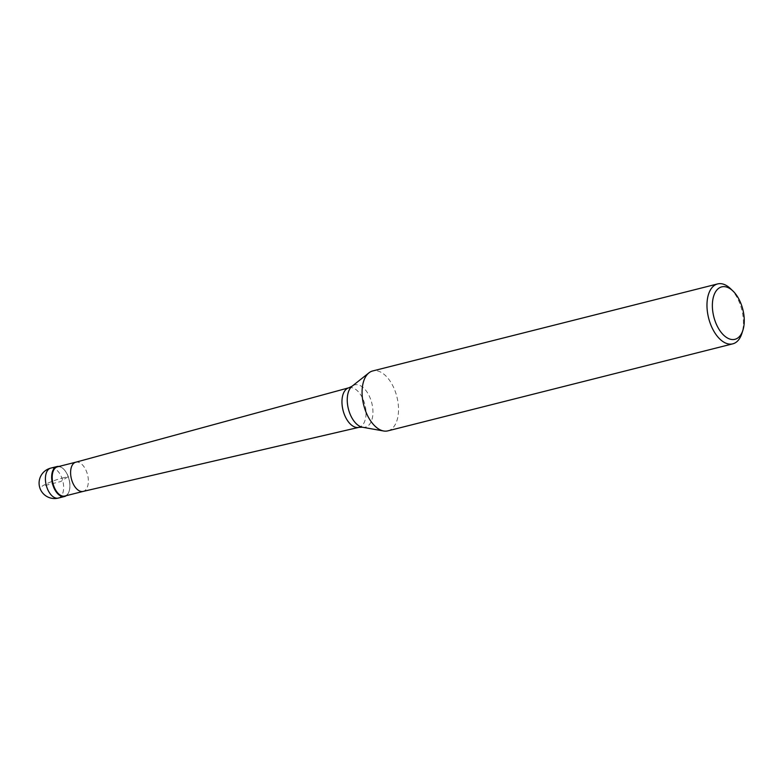 <?xml version="1.0" encoding="UTF-8"?>
<svg xmlns="http://www.w3.org/2000/svg" width="782" height="782" viewBox="0 0 782 782"><rect width="100%" height="100%" fill="white"/><g stroke="black" fill="none" stroke-linecap="round" stroke-linejoin="round"><path stroke-width="0.59" stroke-dasharray="3.91 2.93" d="M58.924 466.453A15.454 8.553 -104.2 0 1 69.06 479.434A15.454 8.553 -104.2 0 1 66.294 495.661A15.454 8.553 75.8 0 0 69.099 491.331A15.454 8.553 75.8 0 0 63.45 468.936A15.454 8.553 75.8 0 0 58.924 466.453M64.769 496.052A15.063 8.338 75.8 0 0 66.235 495.387A15.063 8.338 75.8 0 0 69.207 491.008A15.063 8.338 75.8 0 0 63.694 469.171A15.063 8.338 75.8 0 0 57.399 466.834M75.756 462.201L75.795 462.191A15.063 8.338 -104.2 0 1 87.173 473.374A15.063 8.338 -104.2 0 1 84.642 490.744A15.063 8.338 -104.2 0 1 83.166 491.409L83.127 491.419M387.852 430.862A30.899 17.096 75.8 0 0 390.883 429.513A30.899 17.096 75.8 0 0 396.073 393.874A30.899 17.096 75.8 0 0 372.731 370.942M730.564 288.714A30.899 17.096 -104.2 0 1 741.864 333.494M61.944 478.183L68.181 476.609L60.771 481.526L42.052 486.248A15.454 2.454 159.7 0 1 61.944 478.183M58.308 498.075A15.454 8.553 75.8 0 0 59.823 497.401A15.454 8.553 75.8 0 0 62.423 479.581A15.454 8.553 75.8 0 0 50.752 468.115M348.889 387.784A20.4 11.29 -104.2 0 1 364.383 402.798A20.4 11.29 -104.2 0 1 360.981 426.434A20.4 11.29 -104.2 0 1 358.87 427.353M362.447 427.226A21.798 12.062 75.8 0 0 367.569 426.18A21.798 12.062 75.8 0 0 370.56 399.074A21.798 12.062 75.8 0 0 352.633 385.819A21.798 12.062 75.8 0 0 352.096 386.21"/><path stroke-width="1.17" d="M66.059 495.827A15.454 8.553 -104.2 0 1 64.544 496.502A15.454 8.553 -104.2 0 1 52.883 485.036A15.454 8.553 -104.2 0 1 55.473 467.216A15.454 8.553 -104.2 0 1 56.988 466.541A15.454 8.553 -104.2 0 1 58.924 466.453A15.454 8.553 75.8 0 0 55.473 467.216A15.454 8.553 75.8 0 0 53.352 486.433A15.454 8.553 75.8 0 0 66.059 495.827A15.454 8.553 75.8 0 0 66.294 495.661A15.454 8.553 -104.2 0 1 66.059 495.827M75.756 462.201L57.399 466.834A15.063 8.338 75.8 0 0 55.923 467.499A15.063 8.338 75.8 0 0 53.391 484.869A15.063 8.338 75.8 0 0 64.769 496.052L83.127 491.419M83.166 491.409A15.063 8.338 -104.2 0 1 83.088 491.428A15.063 8.338 -104.2 0 1 71.768 480.158A15.063 8.338 -104.2 0 1 74.329 462.856A15.063 8.338 -104.2 0 1 75.717 462.221A15.063 8.338 -104.2 0 1 75.795 462.191M717.641 283.925L372.731 370.942A30.899 17.096 75.8 0 0 369.71 372.291A30.899 17.096 75.8 0 0 368.948 372.848A30.899 17.096 75.8 0 0 363.718 405.086A30.899 17.096 75.8 0 0 383.62 430.99A30.899 17.096 75.8 0 0 387.852 430.862L732.754 343.845A30.899 17.096 -104.2 0 1 709.421 320.923A30.899 17.096 -104.2 0 1 714.611 285.274A30.899 17.096 -104.2 0 1 717.641 283.925A30.899 17.096 -104.2 0 1 730.564 288.714L733.017 291.07A27.038 14.966 -104.2 0 1 742.9 330.258A27.038 14.966 -104.2 0 1 737.582 338.137A27.038 14.966 -104.2 0 1 715.334 321.695A27.038 14.966 -104.2 0 1 719.059 288.059A27.038 14.966 -104.2 0 1 733.017 291.07M742.9 330.258L741.864 333.494A30.899 17.096 -104.2 0 1 735.784 342.496A30.899 17.096 -104.2 0 1 732.754 343.845M56.988 466.541L50.752 468.115A15.454 8.553 75.8 0 0 49.237 468.789A15.454 8.553 75.8 0 0 46.637 486.609A15.454 8.553 75.8 0 0 58.308 498.075L64.544 496.502M83.088 491.428L358.87 427.353A20.4 11.29 -104.2 0 1 343.542 412.085A20.4 11.29 -104.2 0 1 347.003 388.644A20.4 11.29 -104.2 0 1 348.889 387.784L75.717 462.221M348.889 387.784L352.096 386.21A21.798 12.062 75.8 0 0 348.401 408.947A21.798 12.062 75.8 0 0 362.447 427.226L383.62 430.99M50.752 468.115A15.454 15.454 0 0 0 40.4 489.337A15.454 15.454 0 0 0 58.308 498.075M358.87 427.353L362.447 427.226M352.096 386.21L368.948 372.848"/></g></svg>
